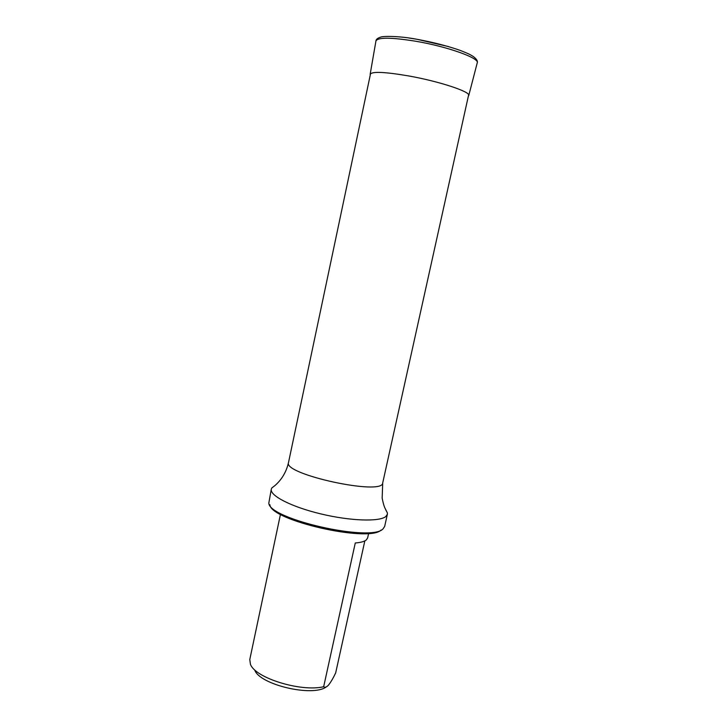 <?xml version="1.0" encoding="UTF-8"?>
<svg xmlns="http://www.w3.org/2000/svg" width="727" height="727" viewBox="0 0 727 727"><rect width="100%" height="100%" fill="white"/><g stroke="black" fill="none" stroke-linecap="round" stroke-linejoin="round"><path stroke-width="1.09" d="M254.732 670.021C259.421 684.616 312.501 697.22 326.223 686.942M368.644 533.373L367.635 537.935L366.281 539.97C364.318 541.551 360.656 542.56 355.276 542.978L323.66 686.742C324.733 687.642 326.132 687.315 327.868 685.752L328.613 684.952C330.794 682.235 333.148 678.218 335.674 672.911L364.836 540.888M280.468 514.316L249.788 659.525L250.433 664.251C254.95 677.9 300.824 692.195 323.66 686.742M381.121 530.028C368.834 542.878 270.18 520.35 269.917 504.729M274.761 485.718L271.834 487.944L271.307 489.162L268.808 503.12C269.026 519.251 371.815 542.424 383.084 528.811L384.665 526.421L387.373 514.253L387.4 512.935L385.655 509.691M271.307 489.162C269.608 495.614 291.373 506.864 320.798 513.898C350.187 520.995 379.458 521.95 385.81 516.534L387.373 514.253M468.361 96.118L468.742 95.582C471.141 91.947 439.59 81.424 408.747 75.953C384.81 71.873 371.951 71.31 370.161 74.263L370.288 74.917M271.834 487.944L275.07 485.454C281.903 479.438 286.383 471.796 288.51 462.536C282.739 474.349 383.084 496.05 382.711 482.91L468.651 94.81M468.742 95.582L477.23 62.876C479.938 58.26 447.678 46.637 415.88 41.266C391.208 37.313 377.895 37.213 375.941 40.976L370.161 74.263M448.486 46.564L416.889 39.258L408.792 37.986M288.51 462.536L370.561 73.609M382.711 482.91L382.157 498.159C383.829 506.374 384.647 507.164 384.81 507.8L387.4 512.935M477.23 62.876C477.921 61.077 476.594 58.951 473.25 56.497C469.951 54.616 471.196 54.789 460.564 50.526C447.741 46.019 433.138 42.257 416.744 39.24C399.714 35.941 382.738 35.977 380.594 37.15C377.558 38.122 376.004 39.394 375.941 40.976"/></g></svg>

